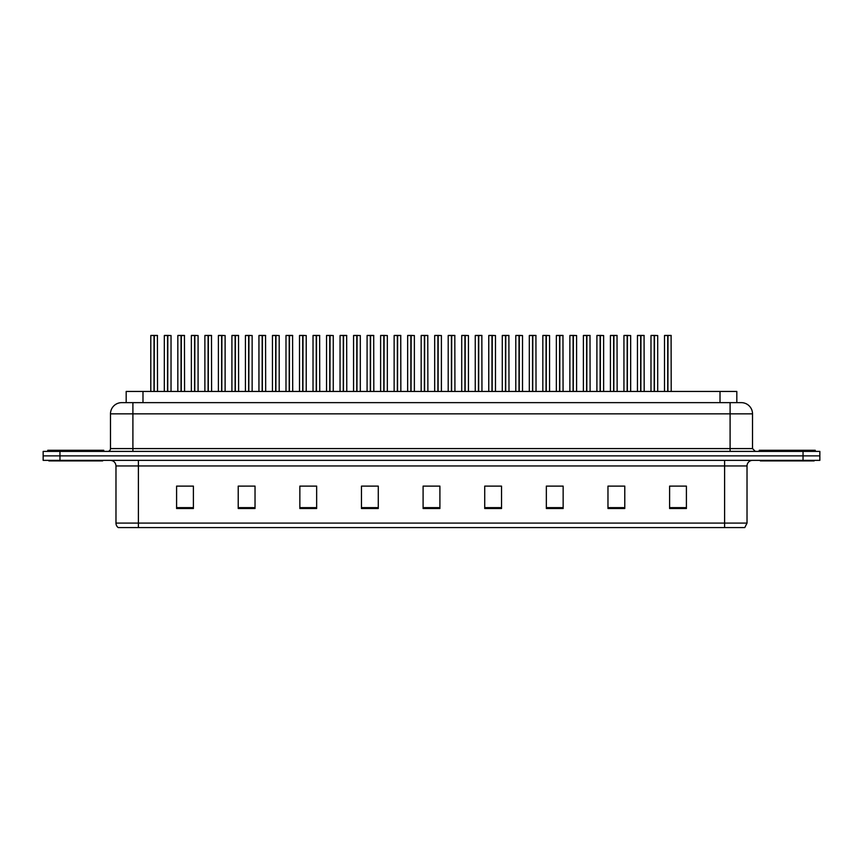 <?xml version="1.0" encoding="UTF-8"?>
<svg xmlns="http://www.w3.org/2000/svg" width="863" height="863" viewBox="0 0 863 863"><rect width="100%" height="100%" fill="white"/><g stroke="black" fill="none" stroke-linecap="round" stroke-linejoin="round"><path stroke-width="1.29" d="M126.181 402.643L126.181 391.446L736.819 391.446L736.819 402.643M747.024 523.097L744.78 527.584L724.607 527.584L724.607 523.097L747.024 523.097L747.024 465.955A5.599 5.599 0 0 1 752.622 460.357M724.607 527.584L118.22 527.584A5.599 5.599 0 0 1 115.976 523.097L115.976 465.955C115.653 462.546 113.776 460.68 110.378 460.357M59.957 451.392L819.85 451.392L819.85 455.869L43.15 455.869L43.15 460.357L59.957 460.357L59.957 455.869L43.15 455.869L43.15 451.392L59.957 451.392L59.957 455.869L819.85 455.869L819.85 460.357L59.957 460.357M686.409 508.512L686.409 486.106L669.602 486.106L669.602 508.512L686.409 508.512M624.78 508.512L624.78 486.106L607.973 486.106L607.973 508.512L624.78 508.512M563.151 508.512L563.151 486.106L546.344 486.106L546.344 508.512L563.151 508.512M501.532 508.512L501.532 486.106L484.726 486.106L484.726 508.512L501.532 508.512M193.398 508.512L193.398 486.106L176.591 486.106L176.591 508.512L193.398 508.512M255.027 508.512L255.027 486.106L238.22 486.106L238.22 508.512L255.027 508.512M316.656 508.512L316.656 486.106L299.849 486.106L299.849 508.512L316.656 508.512M378.274 508.512L378.274 486.106L361.468 486.106L361.468 508.512L378.274 508.512M439.903 508.512L439.903 486.106L423.097 486.106L423.097 508.512L439.903 508.512M555.513 486.128L550.389 486.128M623.097 486.128L617.984 486.128M609.58 486.128L624.78 486.128M669.602 486.128L672.061 486.128M366.257 486.128L374.661 486.128M312.179 486.128L307.066 486.128M238.22 486.128L252.988 486.106M244.585 486.128L239.472 486.128M190.518 486.128L185.405 486.128M177.001 486.128L193.398 486.128M501.435 486.128L496.322 486.128M487.919 486.128L501.532 486.128M433.841 486.128L428.728 486.128M439.903 486.128L423.097 486.128M316.656 486.128L299.849 486.128M563.151 486.128L546.344 486.128M752.514 413.852L110.486 413.852A11.208 11.208 0 0 1 121.694 402.643L741.306 402.643A11.208 11.208 0 0 1 752.514 413.852L752.514 448.587L755.308 451.392M110.486 413.852L110.486 448.587A2.805 2.805 0 0 1 107.692 451.392M167.53 335.534L164.315 335.534L167.541 335.416L167.53 391.446L167.821 335.416L171.036 335.534L171.036 391.446M167.541 335.416L164.434 335.416M164.315 335.534L164.315 391.446M167.821 335.416L167.724 391.446M166.559 335.416L168.803 335.416M167.627 391.446L167.627 335.416M154.013 335.534L150.798 335.534L154.024 335.416L154.013 391.446L154.304 335.416L157.411 335.416L150.917 335.416M157.519 391.446L157.411 335.416M150.798 335.534L150.798 391.446M154.304 335.416L154.207 391.446M154.11 391.446L154.11 335.416L153.042 335.416M103.765 451.392L103.765 450.27L47.745 450.27L47.745 451.392M48.867 460.357L48.867 460.907L102.643 460.907L102.643 460.357M815.255 451.392L815.255 450.27L759.235 450.27L759.235 451.392M760.357 460.357L760.357 460.907L814.133 460.907L814.133 460.357M194.574 335.534L191.359 335.534L194.574 335.416L194.574 391.446L194.855 335.416L198.08 335.534L198.08 391.446M194.574 335.416L191.467 335.416M191.359 335.534L191.359 391.446M194.855 335.416L194.768 391.446M193.592 335.416L195.836 335.416M194.671 391.446L194.671 335.416M221.608 335.534L218.393 335.534L221.608 335.416L221.608 391.446L221.899 335.416L225.114 335.534L225.114 391.446L225.114 335.534L221.899 335.534M221.608 335.416L218.501 335.416M218.393 335.534L218.393 391.446L218.393 335.534M221.899 335.416L221.802 391.446M220.637 335.416L222.87 335.416M221.705 391.446L221.705 335.416M248.641 335.534L245.426 335.534L248.652 335.416L248.641 391.446L248.932 335.416L252.147 335.534L252.147 391.446M248.652 335.416L245.545 335.416M245.426 335.534L245.426 391.446M248.932 335.416L248.792 391.446M247.67 335.416L249.914 335.416M248.738 391.446L248.738 335.416M275.675 335.534L272.46 335.534L275.685 335.416L275.675 391.446L275.966 335.416L279.191 335.534L279.191 391.446M275.685 335.416L272.579 335.416M272.46 335.534L272.46 391.446M275.966 335.416L275.88 391.446M274.704 335.416L276.947 335.416M275.782 391.446L275.782 335.416M181.047 335.534L177.832 335.534L181.057 335.416L181.047 391.446L181.338 335.416L184.445 335.416L177.951 335.416M184.563 391.446L184.445 335.416M177.832 335.534L177.832 391.446M181.338 335.416L181.252 391.446M181.154 391.446L181.154 335.416L180.076 335.416M208.091 335.534L204.876 335.534L208.091 335.416L208.091 391.446L208.371 335.416L211.489 335.416L204.984 335.416M211.597 391.446L211.489 335.416M204.876 335.534L204.876 391.446M208.371 335.416L208.285 391.446M208.188 391.446L208.188 335.416L207.109 335.416M235.124 335.534L231.91 335.534L235.124 335.416L235.124 391.446L235.416 335.416L238.522 335.416L232.018 335.416M238.63 391.446L238.522 335.416M231.91 335.534L231.91 391.446M235.416 335.416L235.319 391.446M235.221 391.446L235.221 335.416L234.153 335.416M262.158 335.534L258.943 335.534L262.169 335.416L262.158 391.446L262.449 335.416L265.556 335.416L259.062 335.416M265.675 391.446L265.556 335.416M258.943 335.534L258.943 391.446M262.449 335.416L262.352 391.446M262.255 391.446L262.255 335.416L261.187 335.416M302.719 335.534L299.504 335.534L302.719 335.416L302.719 391.446L302.999 335.416L306.225 335.534L306.225 391.446M302.719 335.416L299.612 335.416M299.504 335.534L299.504 391.446M302.999 335.416L302.913 391.446M301.737 335.416L303.981 335.416M302.816 391.446L302.816 335.416M329.752 335.534L326.538 335.534L329.752 335.416L329.752 391.446L330.044 335.416L333.258 335.534L333.258 391.446M329.752 335.416L326.646 335.416M326.538 335.534L326.538 391.446M330.044 335.416L329.946 391.446M328.781 335.416L331.014 335.416M329.849 391.446L329.849 335.416M356.786 335.534L353.571 335.534L356.797 335.416L356.786 391.446L357.077 335.416L360.303 335.534L360.303 391.446L360.303 335.534L357.088 335.534M356.797 335.416L353.69 335.416M353.571 335.534L353.571 391.446M357.077 335.416L356.937 391.446M355.815 335.416L358.059 335.416M356.883 391.446L356.883 335.416M383.83 335.534L380.615 335.534L383.83 335.416L383.83 391.446L384.111 335.416L387.336 335.534L387.336 391.446M383.83 335.416L380.723 335.416M380.615 335.534L380.615 391.446M384.111 335.416L384.024 391.446M382.848 335.416L385.092 335.416M383.927 391.446L383.927 335.416M289.202 335.534L285.987 335.534L289.202 335.416L289.202 391.446L289.483 335.416L292.589 335.416L286.095 335.416M292.708 391.446L292.589 335.416M285.987 335.534L285.987 391.446M289.483 335.416L289.396 391.446M289.299 391.446L289.299 335.416L288.22 335.416M316.236 335.534L313.021 335.534L316.236 335.416L316.236 391.446L316.527 335.416L319.634 335.416L313.129 335.416M319.742 391.446L319.634 335.416M313.021 335.534L313.021 391.446M316.527 335.416L316.43 391.446M316.333 391.446L316.333 335.416L315.265 335.416M343.269 335.534L340.054 335.534L343.28 335.416L343.269 391.446L343.56 335.416L346.667 335.416L340.173 335.416M346.775 391.446L346.667 335.416M340.054 335.534L340.054 391.446M343.56 335.416L343.463 391.446M343.366 391.446L343.366 335.416L342.298 335.416M370.303 335.534L367.088 335.534L370.313 335.416L370.303 391.446L370.594 335.416L373.701 335.416L367.207 335.416M373.819 391.446L373.701 335.416M367.088 335.534L367.088 391.446M370.594 335.416L370.507 391.446M370.41 391.446L370.41 335.416L369.332 335.416M410.864 335.534L407.649 335.534L410.864 335.416L410.864 391.446L411.155 335.416L414.369 335.534L414.369 391.446M410.864 335.416L407.757 335.416M407.649 335.534L407.649 391.446M411.155 335.416L411.058 391.446M409.893 335.416L412.126 335.416M410.961 391.446L410.961 335.416M437.897 335.534L434.682 335.534L437.908 335.416L437.897 391.446L438.188 335.416L441.403 335.534L441.403 391.446M437.908 335.416L434.801 335.416M434.682 335.534L434.682 391.446M438.188 335.416L438.091 391.446M436.926 335.416L439.17 335.416M437.994 391.446L437.994 335.416M464.93 335.534L461.716 335.534L464.941 335.416L464.93 391.446L465.222 335.416L468.447 335.534L468.447 391.446L468.447 335.534L465.233 335.534M464.941 335.416L461.834 335.416M461.716 335.534L461.716 391.446M465.222 335.416L465.135 391.446M463.96 335.416L466.203 335.416M465.038 391.446L465.038 335.416M491.975 335.534L488.76 335.534L491.975 335.416L491.975 391.446L492.266 335.416L495.481 335.534L495.481 391.446M491.975 335.416L488.868 335.416M488.76 335.534L488.76 391.446M492.266 335.416L492.169 391.446M490.993 335.416L493.237 335.416M492.072 391.446L492.072 335.416M519.008 335.534L515.794 335.534L519.019 335.416L519.008 391.446L519.299 335.416L522.514 335.534L522.514 391.446M519.019 335.416L515.901 335.416M515.794 335.534L515.794 391.446M519.299 335.416L519.202 391.446M518.037 335.416L520.281 335.416M519.105 391.446L519.105 335.416M546.042 335.534L542.827 335.534L546.052 335.416L546.042 391.446L546.333 335.416L549.558 335.534L549.558 391.446M546.052 335.416L542.946 335.416M542.827 335.534L542.827 391.446L542.827 335.534M546.333 335.416L546.236 391.446M545.071 335.416L547.315 335.416M546.139 391.446L546.139 335.416M397.347 335.534L394.132 335.534L397.347 335.416L397.347 391.446L397.627 335.416L400.745 335.416L394.24 335.416M400.853 391.446L400.745 335.416M394.132 335.534L394.132 391.446M397.627 335.416L397.541 391.446M397.444 391.446L397.444 335.416L396.365 335.416M424.38 335.534L421.166 335.534L424.391 335.416L424.38 391.446L424.672 335.416L427.778 335.416L421.273 335.416M427.886 391.446L427.778 335.416M421.166 335.534L421.166 391.446M424.672 335.416L424.574 391.446M424.477 391.446L424.477 335.416L423.409 335.416M451.414 335.534L448.199 335.534L451.425 335.416L451.414 391.446L451.705 335.416L454.812 335.416L448.318 335.416M454.93 391.446L454.812 335.416M448.199 335.534L448.199 391.446M451.705 335.416L451.608 391.446M451.511 391.446L451.511 335.416L450.443 335.416M478.458 335.534L475.243 335.534L478.458 335.416L478.458 391.446L478.738 335.416L481.845 335.416L475.351 335.416M481.964 391.446L481.845 335.416M475.243 335.534L475.243 391.446M478.738 335.416L478.652 391.446M478.555 391.446L478.555 335.416L477.476 335.416M505.491 335.534L502.277 335.534L505.491 335.416L505.491 391.446L505.783 335.416L508.89 335.416L502.385 335.416M508.997 391.446L508.89 335.416M502.277 335.534L502.277 391.446M505.783 335.416L505.686 391.446M505.589 391.446L505.589 335.416L504.521 335.416M532.525 335.534L529.31 335.534L532.536 335.416L532.525 391.446L532.816 335.416L535.923 335.416L529.429 335.416M536.031 391.446L535.923 335.416M529.31 335.534L529.31 391.446M532.816 335.416L532.719 391.446M532.622 391.446L532.622 335.416L531.554 335.416M573.086 335.534L569.871 335.534L573.086 335.416L573.086 391.446L573.366 335.416L576.592 335.534L576.592 391.446M573.086 335.416L569.979 335.416M569.871 335.534L569.871 391.446L569.871 335.534M573.366 335.416L573.28 391.446M572.104 335.416L574.348 335.416M573.183 391.446L573.183 335.416M600.119 335.534L596.905 335.534L600.119 335.416L600.119 391.446L600.411 335.416L603.625 335.534L603.625 391.446M600.119 335.416L597.013 335.416M596.905 335.534L596.905 391.446M600.411 335.416L600.314 391.446M599.149 335.416L601.382 335.416M600.216 391.446L600.216 335.416M627.153 335.534L623.938 335.534L627.164 335.416L627.153 391.446L627.444 335.416L630.659 335.534L630.659 391.446M627.164 335.416L624.057 335.416M623.938 335.534L623.938 391.446M627.444 335.416L627.347 391.446M626.182 335.416L628.426 335.416M627.25 391.446L627.25 335.416M654.197 335.534L650.982 335.534L654.197 335.416L654.197 391.446L654.478 335.416L657.703 335.534L657.703 391.446M654.197 335.416L651.09 335.416M650.982 335.534L650.982 391.446M654.478 335.416L654.391 391.446L654.294 335.416M653.215 335.416L655.459 335.416M559.558 335.534L556.344 335.534L559.569 335.416L559.558 391.446L559.85 335.416L562.956 335.416L556.462 335.416M563.075 391.446L562.956 335.416M556.344 335.534L556.344 391.446M559.85 335.416L559.763 391.446M559.666 391.446L559.666 335.416L558.588 335.416M586.603 335.534L583.388 335.534L586.603 335.416L586.603 391.446L586.894 335.416L590.001 335.416L583.496 335.416M590.109 391.446L590.001 335.416M583.388 335.534L583.388 391.446M586.894 335.416L586.797 391.446M586.7 391.446L586.7 335.416L585.632 335.416M613.636 335.534L610.421 335.534L613.647 335.416L613.636 391.446L613.927 335.416L617.034 335.416L610.529 335.416M617.142 391.446L617.034 335.416M610.421 335.534L610.421 391.446M613.927 335.416L613.83 391.446M613.733 391.446L613.733 335.416L612.665 335.416M640.67 335.534L637.455 335.534L640.68 335.416L640.67 391.446L640.961 335.416L644.068 335.416L637.574 335.416M644.186 391.446L644.068 335.416M637.455 335.534L637.455 391.446M640.961 335.416L640.864 391.446M640.767 391.446L640.767 335.416L639.699 335.416M667.714 335.534L664.499 335.534L667.714 335.416L667.714 391.446L667.994 335.416L671.101 335.416L664.607 335.416M671.22 391.446L671.101 335.416M664.499 335.534L664.499 391.446M667.994 335.416L667.908 391.446M667.811 391.446L667.811 335.416L666.732 335.416M142.988 402.643L142.988 391.446M720.012 402.643L720.012 391.446M724.607 460.357L724.607 465.955L115.976 465.955M747.024 465.955L724.607 465.955L724.607 523.097L138.393 523.097L138.393 527.584M115.976 523.097L138.393 523.097L138.393 460.357M803.043 460.357L803.043 451.392M439.903 507.638L423.097 507.638M378.274 507.638L361.468 507.638M316.656 507.638L299.849 507.638M255.027 507.638L238.22 507.638M193.398 507.638L176.591 507.638M501.532 507.638L484.726 507.638M563.151 507.638L546.344 507.638M624.78 507.638L607.973 507.638M686.409 507.638L669.602 507.638M132.902 451.392L132.902 402.643M110.486 448.587L752.514 448.587M730.098 402.643L730.098 451.392M171.036 335.534L167.821 335.534M157.519 335.534L154.304 335.534M198.08 335.534L194.865 335.534M252.147 335.534L248.932 335.534M279.191 335.534L275.977 335.534M184.563 335.534L181.349 335.534M211.597 335.534L208.382 335.534M238.63 335.534L235.416 335.534M265.675 335.534L262.449 335.534M306.225 335.534L303.01 335.534M333.258 335.534L330.044 335.534M387.336 335.534L384.121 335.534M292.708 335.534L289.493 335.534M319.742 335.534L316.527 335.534M346.775 335.534L343.56 335.534M373.819 335.534L370.605 335.534M414.369 335.534L411.155 335.534M441.403 335.534L438.188 335.534M495.481 335.534L492.266 335.534M522.514 335.534L519.299 335.534M549.558 335.534L546.344 335.534M400.853 335.534L397.638 335.534M427.886 335.534L424.672 335.534M454.93 335.534L451.716 335.534M481.964 335.534L478.749 335.534M508.997 335.534L505.783 335.534M536.031 335.534L532.816 335.534M576.592 335.534L573.377 335.534M603.625 335.534L600.411 335.534M630.659 335.534L627.444 335.534M657.703 335.534L654.488 335.534M563.075 335.534L559.86 335.534M590.109 335.534L586.894 335.534M617.142 335.534L613.927 335.534M644.186 335.534L640.972 335.534M671.22 335.534L668.005 335.534"/></g></svg>
